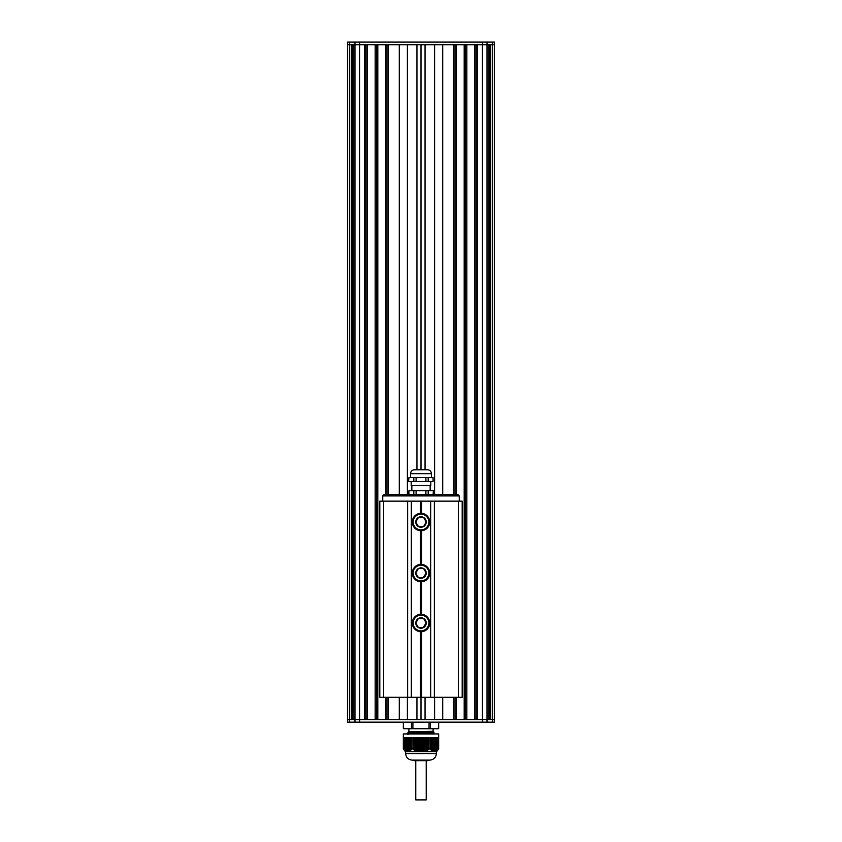 <?xml version="1.0" encoding="UTF-8"?>
<svg xmlns="http://www.w3.org/2000/svg" width="842" height="842" viewBox="0 0 842 842"><rect width="100%" height="100%" fill="white"/><g stroke="black" fill="none" stroke-linecap="round" stroke-linejoin="round"><path stroke-width="1.26" d="M429.052 749.001L429.094 737.603L428.504 737.866L429.052 737.866L428.725 749.464L423.494 751.601L417.958 751.527L413.275 749.464L412.948 737.866L413.496 737.866L412.906 737.603L412.948 749.001M422.274 737.866L422.473 751.601M421.295 737.866L421.695 751.601M420.705 737.866L420.905 751.601M419.127 751.496L419.127 737.866L419.726 737.866L419.916 751.601L419.916 737.866M417.769 751.474L417.769 737.866L418.158 751.306M416.779 750.906L416.979 737.866L416.979 751.243M425.799 750.948L425.799 737.866L426.01 750.611M424.042 751.527L424.042 737.866L424.231 751.474M423.263 751.601L423.263 737.866L423.442 751.601M418.737 751.601L418.737 737.866L418.948 751.474M437.061 737.866L437.145 750.517L435.977 751.306M437.082 750.706L437.156 737.866L437.166 750.622L437.956 749.822L437.851 737.866L438.314 749.359L438.24 737.866M430.567 737.866L438.345 737.866L438.64 748.98L438.64 737.603L430.546 737.603L430.567 749.001M436.367 751.096L436.388 737.866L435.882 751.348L432.851 751.527L430.788 749.348M435.588 751.474L435.598 737.866L435.598 751.601M433.641 751.601L433.641 737.866L434.03 751.601M434.788 751.59L434.798 737.866L434.809 751.601M434.819 751.601L434.819 737.866L435.177 751.538M434.409 737.866L434.367 751.601M433.135 751.306L433.251 737.866L433.23 751.348M434.019 751.569L434.019 737.866L433.904 751.601M432.841 751.148L432.841 737.866L432.767 751.474M433.619 751.496L433.619 737.866L433.63 751.464M432.451 737.866L432.367 751.243M438.335 749.348L438.335 737.866M432.356 750.832L432.051 737.866L431.978 750.948M431.567 750.18L431.662 737.866L431.588 750.622M431.272 749.885L431.272 737.866L431.199 750.243M432.051 750.611L432.051 737.866L432.062 750.569M430.872 749.38L430.872 737.866L430.799 749.822M430.883 737.866L430.862 749.359M438.64 737.603L438.619 749.001M437.556 750.169L437.566 737.866L437.566 750.243M436.766 737.866L436.777 750.948M433.251 751.601L433.251 737.866L433.535 751.474M407.981 737.866L407.981 751.569L407.981 737.866L409.159 737.866L409.149 751.527L406.097 751.527L403.381 749.001L403.36 737.603L403.381 749.001M408.381 737.866L408.359 751.601M411.212 749.348L411.212 737.866L411.549 749.306L409.233 751.474M409.254 751.096L409.254 737.866L409.644 750.832M408.77 751.348L408.759 737.866L408.749 751.601M407.591 737.866L407.633 751.601M406.823 751.538L407.181 737.866L407.181 751.601M407.202 751.601L407.202 737.866L407.191 751.601M409.949 737.866L410.022 750.948M410.412 750.622L410.317 737.866L410.433 750.18M405.718 751.148L406.023 737.866L406.097 751.527M406.402 751.601L406.402 737.866L406.507 751.496M410.801 750.243L410.717 737.866L410.728 749.885M405.623 737.866L405.612 751.243M411.201 749.822L411.433 737.866M411.138 749.359L411.117 737.866L411.128 749.38M405.318 751.022L405.223 737.866L405.328 750.906M404.918 750.706L404.844 737.866M404.055 737.866L404.434 750.243M403.665 737.866L403.665 749.338M403.739 749.464L403.613 737.866L411.454 737.603L403.36 737.603M409.633 751.243L409.549 737.866M406.812 751.58L406.897 737.866M404.455 737.866L404.549 750.264L404.549 737.866M435.661 751.601L436.693 751.601L438.64 748.98M423.494 751.601L433.177 751.601M430.546 748.98L429.094 748.98M412.906 748.98L411.454 748.98L411.454 737.603M408.823 751.601L418.506 751.601M403.36 748.98L405.307 751.601L406.339 751.601M413.454 749.348L413.454 737.866L428.504 737.866L428.546 749.348M403.339 748.98L403.339 733.94L438.661 733.94L438.661 748.98M421 760.094L412.17 760.094L414.464 760.663L427.536 760.663L429.83 760.094L421 760.094M436.367 751.601L436.367 753.558L405.633 753.558C406.023 757.526 408.202 759.716 412.17 760.094M433.367 732.919L408.633 733.887L407.917 733.235L434.051 732.277L433.367 732.919L434.083 733.571L425.905 733.94M414.927 731.603L408.454 731.772L414.927 731.603L407.928 732.582L407.917 733.235M412.948 732.308L433.893 732.308M408.454 731.772L433.093 731.33L434.051 732.277M403.36 722.173L403.623 728.709L438.377 728.709L403.602 728.709M412.98 728.709L411.454 728.446L411.454 722.173M430.546 722.173L430.357 728.709L429.02 728.709L429.094 722.173M411.643 728.709L403.36 728.446M438.377 728.709L438.64 722.173M412.906 722.173L412.906 728.446L429.094 728.446M347.641 719.552L347.641 44.721L349.556 44.721L349.556 719.552L354.966 719.552L353.187 719.552L353.187 44.721L364.723 44.721L364.723 719.552L354.966 719.552L482.403 719.552L477.277 719.552L477.277 44.721L488.813 44.721L488.813 719.552L482.403 719.552L492.444 719.552L490.665 719.552L490.665 44.721L494.359 44.721L494.359 719.552L492.444 719.552L494.359 719.552L494.359 722.173L347.641 722.173L347.641 719.552L349.556 719.552L347.641 719.552L347.641 44.721L351.335 44.721L351.335 719.552L349.556 719.552L349.556 722.173M489.202 719.552L489.202 44.721M475.972 719.552L475.972 44.721M474.656 719.552L474.656 44.721L466.815 44.721L466.815 719.552L474.656 719.552M465.51 719.552L465.51 44.721M456.353 697.323L456.353 719.552L464.195 719.552L464.195 44.721L456.353 44.721L456.353 494.612M455.038 719.552L455.038 697.323M455.038 494.612L455.038 44.721M442.713 697.323L442.713 719.552L453.733 719.552L453.733 697.323M453.733 494.612L453.733 44.721L442.713 44.721L442.713 494.612M425.052 697.323L425.052 719.552L434.598 719.552L434.598 697.323M434.598 494.612L434.598 44.721L425.052 44.721L425.052 469.762M407.402 697.323L407.402 719.552L416.948 719.552L416.948 697.323M416.948 469.762L416.948 44.721L407.402 44.721L407.402 494.612M388.267 697.323L388.267 719.552L399.287 719.552L399.287 697.323M399.287 494.612L399.287 44.721L388.267 44.721L388.267 494.612M386.962 719.552L386.962 697.323M386.962 494.612L386.962 44.721M385.647 494.612L385.647 44.721L377.805 44.721L377.805 719.552L385.647 719.552L385.647 697.323M376.49 719.552L376.49 44.721M375.185 719.552L375.185 44.721L367.344 44.721L367.344 719.552L375.185 719.552M366.028 719.552L366.028 44.721M352.798 719.552L352.798 44.721M347.641 42.1L347.641 44.721L347.641 42.1L494.359 42.1L494.359 44.721L492.444 44.721L492.444 42.1M349.556 42.1L349.556 44.721L492.444 44.721L492.444 722.173M458.364 501.148L458.364 697.323L462.195 697.323L462.195 501.148L379.805 501.148L379.805 697.323L420.347 697.323L420.347 631.711M458.364 697.323L420.347 697.323M421.653 501.148L421.653 513.325M421.653 530.713L421.653 564.382M421.653 581.769L421.653 614.323M421.653 631.711L421.653 697.323M421 501.148L421 513.304A8.715 8.715 0 0 0 412.285 522.019A8.715 8.715 0 0 0 421 530.744L421 564.361A8.715 8.715 0 0 0 412.285 573.076A8.715 8.715 0 0 0 421 581.801L421 614.302A8.715 8.715 0 0 0 412.285 623.017A8.715 8.715 0 0 0 421 631.732L421 719.552M420.347 501.148L420.347 513.325M420.347 581.769L420.347 614.323M420.347 530.713L420.347 564.382M421 628.248L420.347 628.206M420.347 617.828L421 617.786M424.463 619.091L422.979 618.175M422.8 627.932L426.231 623.017A5.231 5.231 0 0 1 418.39 627.543A5.231 5.231 0 0 1 418.39 618.491A5.231 5.231 0 0 1 426.231 623.017L423.621 618.491L418.39 618.491L415.769 623.017L418.39 627.543L423.621 627.543L426.231 623.017M421 578.307L420.347 578.265M420.347 567.887L421 567.845M424.463 569.15L422.979 568.234M422.8 577.991L426.231 573.076A5.231 5.231 0 0 1 418.39 577.612A5.231 5.231 0 0 1 418.39 568.55A5.231 5.231 0 0 1 426.231 573.076L423.621 568.55L418.39 568.55L415.769 573.076L418.39 577.612L423.621 577.612L426.231 573.076M413.832 494.612L408.917 494.612L408.917 490.686L413.832 490.686L413.832 494.612M433.083 494.612L433.43 490.686L433.083 494.612L428.178 494.612L428.178 490.686L433.083 490.686M428.178 490.686L425.905 490.686L425.905 494.612L428.178 494.612M425.905 494.612L416.095 494.612L416.095 490.686L413.832 490.686M421 469.762L414.464 469.762C412.075 469.994 410.77 471.299 410.538 473.688L431.462 473.688C431.23 471.299 429.925 469.994 427.536 469.762L421 469.762L421 44.721M426.231 469.762L427.536 469.762M408.917 490.686L408.57 494.612M416.095 490.686L425.905 490.686M408.917 477.603L408.57 481.529L408.917 477.603L413.832 477.603L413.832 481.529L408.917 481.529M413.832 481.529L416.095 481.529L416.095 477.603L413.832 477.603M416.095 477.603L425.905 477.603L425.905 481.529L416.095 481.529M425.905 481.529L428.178 481.529L428.178 477.603L425.905 477.603M428.178 477.603L433.083 477.603L433.083 481.529L428.178 481.529M433.083 481.529L433.083 477.603M430.809 481.529L430.809 485.455L411.191 485.455L411.191 481.529M457.953 494.612L384.047 494.612L382.731 495.917L459.269 495.917L457.953 494.612M421 631.732A8.715 8.715 0 0 0 429.725 623.017A8.715 8.715 0 0 0 421 614.302M421 581.801A8.715 8.715 0 0 0 429.725 573.076A8.715 8.715 0 0 0 421 564.361M421 530.744A8.715 8.715 0 0 0 429.725 522.019A8.715 8.715 0 0 0 421 513.304M418.39 517.493A5.231 5.231 0 0 1 426.231 522.019A5.231 5.231 0 0 1 418.39 526.555A5.231 5.231 0 0 1 418.39 517.493L415.769 522.019L418.39 526.555L423.621 526.555L426.231 522.019L423.621 517.493L418.39 517.493M415.769 760.663L415.769 799.9L426.231 799.9L426.231 760.663L414.464 760.663M415.769 799.9L416.769 799.9M422.663 737.866L422.663 751.601M423.052 737.866L423.052 751.474M421.874 737.866L421.874 751.601M423.842 737.866L423.842 751.306M421.095 737.866L421.095 751.601M422.873 737.866L422.873 751.496M424.831 737.866L424.831 751.306M424.621 737.866L424.621 751.096M423.652 737.866L423.652 751.348M420.126 737.866L420.126 751.601M420.305 737.866L420.305 751.601M425.62 737.866L425.62 751.022M425.41 737.866L425.41 750.832M424.442 737.866L424.442 751.148M419.337 737.866L419.337 751.601M419.526 737.866L419.526 751.601M426.399 737.866L426.399 750.706M426.189 737.866L426.189 750.527M425.221 737.866L425.221 750.906M418.558 737.866L418.558 751.601M427.189 737.866L427.189 750.338M426.978 737.866L426.978 750.18M418.348 737.866L418.348 751.348M427.968 737.866L427.968 749.927M427.768 737.866L427.768 749.78M426.789 737.866L426.789 750.264M417.958 737.866L417.958 751.527M428.725 737.866L428.725 749.464M427.578 737.866L427.578 749.885M417.169 737.866L417.169 751.306M417.558 737.866L417.558 751.148M428.357 737.866L428.357 749.454M416.201 737.866L416.201 750.948M416.38 737.866L416.38 751.022M417.379 737.866L417.379 751.096M415.411 737.866L415.411 750.622M415.601 737.866L415.601 750.706M415.99 737.866L415.99 750.611M416.59 737.866L416.59 750.832M414.632 737.866L414.632 750.243M414.811 737.866L414.811 750.338M415.211 737.866L415.211 750.264M415.811 737.866L415.811 750.527M414.422 737.866L414.422 749.885M415.022 737.866L415.022 750.18M413.064 737.866L413.064 749.306M414.232 737.866L414.232 749.78M414.032 737.866L414.032 749.927M413.843 737.866L413.843 749.822M413.643 737.866L413.643 749.454M413.275 737.866L413.275 749.464M428.936 737.866L428.936 749.306M428.157 737.866L428.157 749.822M427.368 737.866L427.368 750.243M426.589 737.866L426.589 750.622M425.021 737.866L425.021 751.243M435.198 737.866L435.209 751.601M435.977 737.866L435.998 751.474M435.493 737.866L435.493 751.496M434.704 737.866L434.704 751.601M436.282 737.866L436.282 751.148M434.314 737.866L434.314 751.601M436.672 737.866L436.672 750.906M437.545 737.866L437.545 750.169M433.925 737.866L433.925 751.58M437.451 737.866L437.451 750.264M432.746 737.866L432.746 751.096M431.662 737.866L431.662 750.201L431.662 737.866M431.957 737.866L431.957 750.527M431.178 737.866L431.178 749.78M438.387 737.866L438.387 749.306M436.377 751.075L436.377 737.866L436.388 751.243M408.465 737.866L408.465 751.474M407.97 737.866L407.97 751.601M408.075 737.866L408.075 751.58M408.865 737.866L408.865 751.306M407.686 737.866L407.686 751.601M407.296 737.866L407.296 751.601M410.043 737.866L410.043 750.527M406.118 737.866L406.118 751.348M406.812 737.866L406.812 751.538L406.802 737.866M410.822 737.866L410.822 749.78M410.338 737.866L410.338 750.201L410.338 737.866M406.023 737.866L406.023 751.274L406.023 737.866M404.939 737.866L404.939 750.611M405.234 737.866L405.234 750.811L405.234 737.866M429.094 737.603L412.906 737.603M438.398 728.709L430.546 728.446M354.966 42.1L354.966 722.173M359.597 42.1L359.597 722.173M482.403 42.1L482.403 722.173M487.034 42.1L487.034 722.173M434.367 501.148L434.367 697.323M430.662 501.148L430.662 697.323M411.338 501.148L411.338 697.323M407.633 501.148L407.633 697.323M383.636 501.148L383.636 697.323M421 630.868A7.852 7.852 0 0 1 413.159 623.017A7.852 7.852 0 0 1 421 615.165A7.852 7.852 0 0 1 428.852 623.017A7.852 7.852 0 0 1 421 630.868M421 580.927A7.852 7.852 0 0 1 413.159 573.076A7.852 7.852 0 0 1 421 565.235A7.852 7.852 0 0 1 428.852 573.076A7.852 7.852 0 0 1 421 580.927M421 529.871A7.852 7.852 0 0 1 413.159 522.019A7.852 7.852 0 0 1 421 514.178A7.852 7.852 0 0 1 428.852 522.019A7.852 7.852 0 0 1 421 529.871M435.588 737.866L435.588 751.443M437.156 737.866L437.156 750.517M433.241 737.866L433.241 751.317M432.841 737.866L432.841 751.117M431.272 737.866L431.272 749.843M408.759 737.866L408.759 751.317M410.728 737.866L410.728 749.843M404.444 737.866L404.444 750.169M436.367 753.558C435.977 757.526 433.798 759.716 429.83 760.094M405.633 751.601L405.633 753.558M408.633 733.887L407.928 734.54M408.633 731.919L407.928 732.582M433.093 731.33L433.093 728.709M408.907 731.33L408.907 728.709M438.661 728.446L438.661 722.173M403.339 728.446L403.339 722.173M494.359 719.552L494.359 44.721M431.462 477.603L431.462 473.688M410.538 477.603L410.538 473.688M430.157 490.686L430.157 485.455M411.843 490.686L411.843 485.455M459.269 501.148L459.269 495.917M382.731 501.148L382.731 495.917"/></g></svg>
